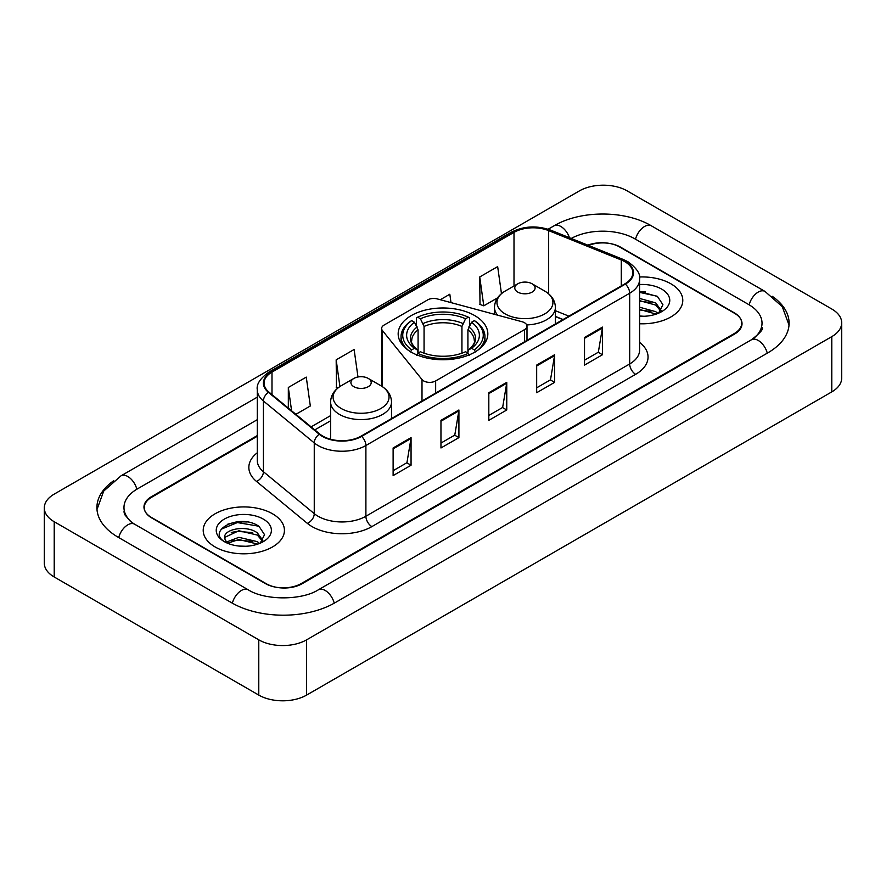 <?xml version="1.0" encoding="UTF-8"?>
<svg xmlns="http://www.w3.org/2000/svg" width="886" height="886" viewBox="0 0 886 886"><rect width="100%" height="100%" fill="white"/><g stroke="black" fill="none" stroke-linecap="round" stroke-linejoin="round"><path stroke-width="1.33" d="M524.512 322.725A8.461 4.884 0 0 0 522.109 321.751L437.263 298.914A8.461 4.884 0 0 0 427.705 299.878L384.125 325.04A8.461 4.884 0 0 0 381.644 328.496A8.461 4.884 0 0 0 382.442 330.567L422.002 379.551A8.461 4.884 0 0 0 435.657 380.936L524.512 329.636A8.461 4.884 0 0 0 526.993 326.181A8.461 4.884 0 0 0 524.512 322.725M474.697 315.571A44.832 25.882 0 0 0 425.845 309.956A44.832 25.882 0 0 0 398.168 333.878A44.832 25.882 0 0 0 411.303 352.174A44.832 25.882 0 0 0 460.155 357.789A44.832 25.882 0 0 0 487.832 333.878A44.832 25.882 0 0 0 474.697 315.571M562.975 319.58L555.4 316.512M257.294 436.255L151.705 497.212A25.373 14.652 0 0 0 144.274 507.578A25.373 14.652 0 0 0 151.705 517.933L265.357 583.553A25.373 14.652 0 0 0 301.24 583.553L734.295 333.535A25.373 14.652 0 0 0 741.726 323.168A25.373 14.652 0 0 0 734.295 312.813L620.643 247.194A25.373 14.652 0 0 0 588.481 245.422M753.587 338.441A45.673 26.37 0 0 0 762.026 323.168A45.673 26.37 0 0 0 748.648 304.518L635.007 238.91A45.673 26.37 0 0 0 571.226 238.445M257.294 419.676L137.352 488.928A45.673 26.37 0 0 0 123.974 507.578A45.673 26.37 0 0 0 132.413 522.851M258.778 639.836A33.834 19.536 0 0 0 306.622 639.836L831.788 336.636A33.834 19.536 0 0 0 841.7 322.825A33.834 19.536 0 0 0 831.788 309.015L627.222 190.911A33.834 19.536 0 0 0 579.378 190.911L54.212 494.111A33.834 19.536 0 0 0 44.3 507.922A33.834 19.536 0 0 0 54.212 521.732L258.778 639.836L258.778 695.089A33.834 19.536 0 0 0 306.622 695.089L831.788 391.889A33.834 19.536 0 0 0 841.7 378.078L841.7 322.825M44.3 507.922L44.3 563.175A33.834 19.536 0 0 0 54.212 576.985L258.778 695.089M113.729 480.721A72.752 41.996 0 0 0 96.906 507.578A72.752 41.996 0 0 0 118.215 537.27L231.855 602.89A72.752 41.996 0 0 0 334.742 602.89L767.785 352.872A72.752 41.996 0 0 0 789.094 323.168A72.752 41.996 0 0 0 772.271 296.312M562.898 319.625L555.4 316.59M247.205 521.987A33.834 19.536 0 0 0 227.403 524.335M645.562 291.992A33.834 19.536 0 0 0 639.592 291.948M670.89 283.797A40.601 23.446 0 0 0 639.415 276.986A40.601 23.446 0 0 1 670.89 283.797A40.601 23.446 0 0 1 682.785 300.376A40.601 23.446 0 0 0 670.89 283.797M272.534 513.791A40.601 23.446 0 0 0 228.278 508.708A40.601 23.446 0 0 0 203.215 530.371A40.601 23.446 0 0 0 215.11 546.95A40.601 23.446 0 0 0 259.354 552.022A40.601 23.446 0 0 0 284.428 530.371A40.601 23.446 0 0 0 272.534 513.791A40.601 23.446 0 0 0 228.278 508.708A40.601 23.446 0 0 0 203.215 530.371A40.601 23.446 0 0 0 215.11 546.95A40.601 23.446 0 0 0 259.354 552.022A40.601 23.446 0 0 0 284.428 530.371A40.601 23.446 0 0 0 272.534 513.791M624.896 261.735A27.067 15.627 180 0 1 632.825 272.788A27.067 15.627 180 0 1 624.896 283.83L361.111 436.122A27.067 15.627 180 0 1 319.802 434.04L268.956 392.121A27.067 15.627 180 0 1 264.061 383.151A27.067 15.627 180 0 1 271.991 372.098L514.002 232.376A27.067 15.627 180 0 1 548.667 230.626L621.274 259.986A27.067 15.627 180 0 1 624.896 261.735M625.372 261.459A27.743 16.014 0 0 0 621.673 259.664L549.054 230.305A27.743 16.014 0 0 0 513.526 232.099L271.515 371.832A27.743 16.014 0 0 0 268.403 392.343L319.248 434.262A27.743 16.014 0 0 0 361.599 436.399L625.372 284.107A27.743 16.014 0 0 0 625.372 261.459M393.118 447.973L393.118 475.594L411.06 465.239L411.06 437.618L393.118 447.973M393.118 470.699L406.94 462.714L410.982 438.526A6.767 3.909 -120 0 0 411.06 437.618M406.818 462.791L411.06 465.239M440.962 420.341L440.962 447.973L458.915 437.618L458.915 409.985L440.962 420.341M440.962 443.066L454.784 435.092L458.837 410.905A6.767 3.909 -120 0 0 458.915 409.985M454.662 435.159L458.915 437.618M584.516 337.466L584.516 365.098L602.469 354.732L602.469 327.111L584.516 337.466M584.516 360.192L598.338 352.207L602.391 328.019A6.767 3.909 -120 0 0 602.469 327.111M598.216 352.285L602.469 354.732M536.672 365.087L536.672 392.719L554.614 382.364L554.614 354.732L536.672 365.087M536.672 387.813L550.494 379.839L554.536 355.651A6.767 3.909 -120 0 0 554.614 354.732M550.372 379.906L554.614 382.364M488.817 392.719L488.817 420.341L506.759 409.985L506.759 382.364L488.817 392.719M488.817 415.445L502.639 407.46L506.692 383.273A6.767 3.909 -120 0 0 506.759 382.364M502.517 407.538L506.759 409.985M639.592 323.767A40.601 23.446 0 0 0 682.785 300.376A40.601 23.446 0 0 1 639.592 323.767M257.294 435.569L151.406 496.703A25.373 14.652 0 0 0 143.975 507.058A25.373 14.652 0 0 0 151.406 517.424L266.254 583.719A25.373 14.652 0 0 0 302.137 583.719L734.594 334.044A25.373 14.652 0 0 0 742.025 323.689A25.373 14.652 0 0 0 734.594 313.323L619.746 247.028A25.373 14.652 0 0 0 587.828 245.156M295.88 414.316L310.321 405.976L306.268 377.115L288.327 387.47L288.327 408.081M450.996 302.602L449.822 294.23L440.298 299.723M501.465 293.643L497.666 266.608L479.725 276.964L480.013 304.419M357.977 376.982L354.112 349.483L336.171 359.849L336.459 387.304M479.725 276.964L483.778 305.825L497.555 297.873M483.778 305.825L479.725 304.319M338.031 387.891L336.171 387.193M336.171 359.849L339.914 386.529M288.327 387.47L291.594 410.783M639.592 315.992L644.011 316.269M639.592 307.22L655.706 311.65L657.944 313.445M639.592 309.413L656.105 314.12M639.592 298.449L655.706 302.879L661.189 310.465M639.592 300.642L655.706 305.072L660.757 311.041M639.592 316.236A27.577 15.926 0 0 0 661.687 311.639A27.577 15.926 0 0 0 661.687 289.113A27.577 15.926 0 0 0 639.592 284.528M658.586 313.179L662.916 304.695L657.445 296.456L639.592 291.516M639.592 292.369L657.069 296.201M639.592 301.14L650.966 302.658M639.592 309.912L650.966 311.429M410.495 351.952L411.691 349.87A40.269 23.246 0 0 1 411.691 320.632L414.46 322.238A36.37 20.998 0 0 0 414.46 348.276L417.195 349.826L418.081 353.093M418.081 351.764L418.081 329.891L414.46 322.238M416.475 325.694L416.475 317.864L417.671 317.177A40.269 23.246 0 0 1 468.329 317.177L465.56 318.783A36.37 20.998 0 0 0 420.44 318.783L424.062 326.447L424.062 353.182M461.938 353.182L461.938 326.447L465.56 318.783M411.691 320.632L410.495 321.319A41.952 24.221 0 0 0 401.048 336.636A41.952 24.221 0 0 0 408.368 350.313M468.329 317.177L469.525 317.864L469.525 325.694M416.475 355.408L417.671 353.326A40.269 23.246 0 0 0 468.329 353.326L469.525 355.408M417.671 353.326L420.44 351.731A36.37 20.998 0 0 0 465.56 351.731L468.329 353.326M414.46 348.276L411.691 349.87M420.44 318.783L417.671 317.177M417.195 326.945A32.538 18.783 0 0 0 417.195 349.826L417.35 349.937C412.732 345.462 410.849 342.428 411.702 340.833A31.298 18.074 0 0 1 418.081 329.891M477.632 350.313A41.952 24.221 0 0 0 484.952 336.636A41.952 24.221 0 0 0 475.505 321.319L474.309 320.632A40.269 23.246 0 0 1 474.309 349.87L475.505 351.952M474.309 349.87L471.54 348.276A36.37 20.998 0 0 0 471.54 322.238L474.309 320.632M471.54 322.238L467.919 329.891L467.919 351.764L468.805 349.826L471.54 348.276M467.919 329.891A31.298 18.074 0 0 1 474.298 340.833C475.151 342.439 473.268 345.474 468.65 349.937L468.805 349.826A32.538 18.783 0 0 0 468.805 326.945M467.919 353.093L467.919 351.764M526.716 324.929A30.456 17.576 0 0 0 555.4 307.387C555.168 300.609 551.613 295.171 544.724 291.073L532.121 283.797A10.156 5.859 0 0 0 517.767 283.797A10.156 5.859 0 0 0 517.767 292.092A10.156 5.859 0 0 0 532.121 292.092A10.156 5.859 0 0 0 532.121 283.797L544.724 291.073A27.975 16.147 0 0 1 544.724 313.921A27.975 16.147 0 0 1 505.164 313.921A27.975 16.147 0 0 1 505.164 291.073C498.275 295.171 494.72 300.609 494.488 307.387A30.456 17.576 0 0 0 497.633 315.161M353.879 386.706A10.156 5.859 0 0 0 368.233 386.706A10.156 5.859 0 0 0 368.233 378.422L380.836 385.698A27.975 16.147 0 0 1 380.836 408.535A27.975 16.147 0 0 1 341.276 408.535A27.975 16.147 0 0 1 341.276 385.698C334.387 389.785 330.832 395.222 330.6 402A30.456 17.576 0 0 0 339.526 414.438A30.456 17.576 0 0 0 372.707 418.247A30.456 17.576 0 0 0 391.512 402C391.28 395.222 387.725 389.785 380.836 385.698L368.233 378.422A10.156 5.859 0 0 0 353.879 378.422A10.156 5.859 0 0 0 353.879 386.706M239.198 546.064L245.643 546.252M226.55 542.022L238.866 537.326L257.339 541.645L259.576 543.439M227.691 543.207L238.866 539.519L257.748 544.115M226.75 542.874L224.767 538.245A19.127 11.042 0 0 0 227.857 543.351M262.832 540.46L257.339 532.874C245.865 524.313 222.242 529.595 224.767 538.245L224.701 537.403M224.822 538.511L225.354 537.093L238.866 530.747L257.339 535.066L262.4 541.025M260.229 543.162L264.549 534.679L259.089 526.45C239.729 512.54 205.342 530.869 225.199 542.11L226.185 542.708M263.319 519.107A27.577 15.926 0 0 0 224.313 519.107A27.577 15.926 0 0 0 224.313 541.634A27.577 15.926 0 0 0 263.319 541.623A27.577 15.926 0 0 0 263.319 519.107M221.168 529.219L237.37 522.563L258.712 526.195M231.29 532.442L237.37 531.334L252.61 532.641M231.29 541.213L237.37 540.106L252.61 541.412M382.442 330.567L382.442 386.695M422.002 379.551L422.002 400.97M435.657 380.936L435.657 393.096M524.512 329.636L524.512 341.786M334.232 603.178A13.534 7.819 -120 0 0 318.395 589.788C301.761 600.542 264.836 600.542 248.191 589.788L134.55 524.169L130.552 521.522L124.538 514.412L123.974 511.72M232.365 603.178A13.534 7.819 -60 0 1 241.424 590.453A13.534 7.819 -60 0 1 248.191 589.788M118.724 537.569A13.534 7.819 -60 0 1 127.783 524.844A13.534 7.819 -60 0 1 134.55 524.169M96.984 509.483L103.717 491.077L121.017 475.826A13.534 7.819 60 0 1 136.843 489.227M548.135 229.23L554.071 225.808A13.534 7.819 60 0 1 569.465 237.736M554.071 225.808C580.463 210.104 624.94 210.104 651.343 225.808A13.534 7.819 120 0 0 644.576 226.473A13.534 7.819 120 0 0 635.517 239.198M789.016 325.073L782.283 306.667L764.983 291.416A13.534 7.819 120 0 0 758.217 292.092A13.534 7.819 120 0 0 749.157 304.817M767.276 353.16A13.534 7.819 -120 0 0 751.45 339.77L318.395 589.788M306.622 695.089L306.622 639.836M54.212 576.985L54.212 521.732M831.788 391.889L831.788 336.636M639.592 342.395A42.295 24.42 180 0 1 635.661 374.313L371.876 526.605A8.461 4.884 60 0 1 365.896 516.239L629.68 363.958A33.834 19.536 0 0 0 639.592 350.136L639.592 279.411A33.834 19.536 180 0 1 629.68 293.233A8.461 4.884 -120 0 0 625.372 284.107M371.876 526.605A42.295 24.42 180 0 1 312.071 526.605A42.295 24.42 180 0 1 307.331 523.349L256.486 481.419A42.295 24.42 180 0 1 257.294 452.768M318.052 516.239A33.834 19.536 0 0 0 365.896 516.239L365.896 445.514A33.834 19.536 180 0 1 314.253 442.911L263.419 400.993A33.834 19.536 180 0 1 257.294 389.785L257.294 460.51A33.834 19.536 0 0 0 263.419 471.717L314.253 513.636A33.834 19.536 0 0 0 318.052 516.239M639.592 279.411C640.722 274.128 636.835 268.236 627.93 261.724L623.478 259.576A8.461 3.965 112 0 0 621.673 259.664M623.478 259.576L550.87 230.216C536.85 225.254 523.56 225.974 510.967 232.376A8.461 4.884 60 0 1 513.526 232.099M271.515 371.832A8.461 4.884 -120 0 0 268.956 372.098C260.174 378.411 256.287 384.302 257.294 389.785M268.403 392.343A8.461 5.659 129.5 0 0 263.419 400.993L263.419 471.717A8.461 5.659 -50.5 0 1 256.486 481.419M550.87 230.216A8.461 3.965 112 0 0 549.054 230.305M319.248 434.262A8.461 5.659 129.5 0 0 314.253 442.911L314.253 513.636A8.461 5.659 -50.5 0 1 307.331 523.349M361.599 436.399A8.461 4.884 60 0 1 365.896 445.514L629.68 293.233L629.68 363.958A8.461 4.884 60 0 0 635.661 374.313M271.991 372.098L271.991 394.613M621.274 259.986L621.274 285.923M548.667 230.626L548.667 293.842M568.901 316.158L555.4 310.709M514.002 232.376L514.002 285.979M381.644 386.152L381.644 328.496M330.6 415.623L311.108 426.875M488.817 393.594L506.692 383.273M536.672 365.973L554.536 355.651M584.516 338.341L602.391 328.019M440.962 421.227L458.837 410.905M393.118 448.848L410.982 438.526M461.938 326.447A31.298 18.074 0 0 0 424.062 326.447M462.824 323.49A32.538 18.783 0 0 0 423.176 323.49M526.993 326.181L526.993 340.357M121.017 475.826L257.294 397.149M762.026 327.311C763.909 328.684 760.387 332.837 751.45 339.77M651.343 225.808L764.983 291.416M510.967 232.376L268.956 372.098M330.6 420.772L314.785 429.898M563.097 319.514L555.4 316.402M401.048 342.993L401.048 336.636M484.952 342.993L484.952 336.636M555.4 323.955L555.4 307.387M494.488 314.32L494.488 307.387M517.767 283.797L505.164 291.073M391.512 418.58L391.512 402M330.6 439.257L330.6 402M353.879 378.422L341.276 385.698"/></g></svg>
